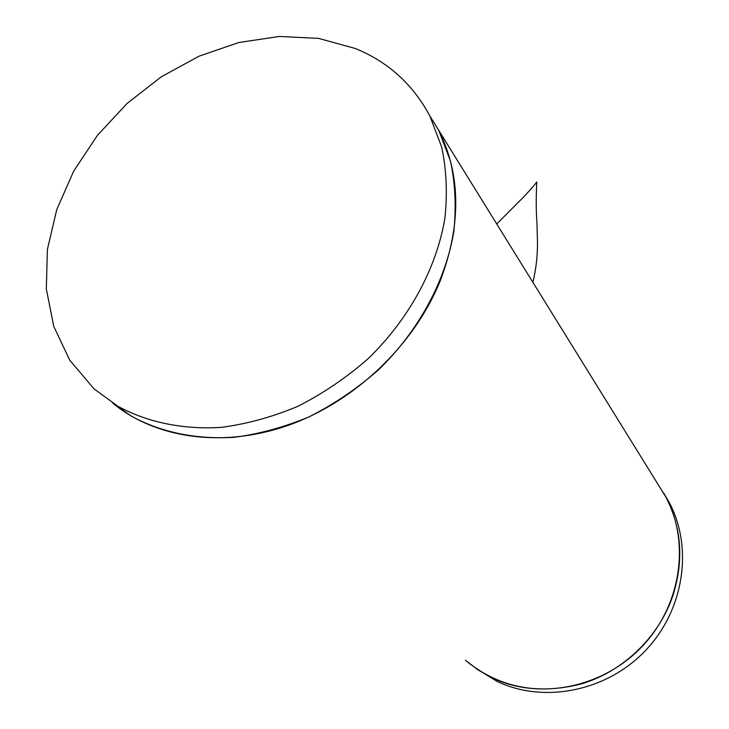 <?xml version="1.0" encoding="UTF-8"?>
<svg xmlns="http://www.w3.org/2000/svg" width="729" height="729" viewBox="0 0 729 729"><rect width="100%" height="100%" fill="white"/><g stroke="black" fill="none" stroke-linecap="round" stroke-linejoin="round"><path stroke-width="1.09" d="M657.631 483.737L665.996 497.242C681.715 527.996 683.957 560.984 672.712 596.194C658.642 637.137 623.423 671.19 581.897 683.756C537.319 695.32 498.472 687.483 465.357 660.246L478.215 670.006L492.421 677.943C539.524 700.387 602.819 687.857 641.885 646.732C681.105 605.735 690.29 542.668 665.996 497.242L657.631 483.737M475.855 668.42L497.233 681.478C543.971 703.758 606.701 691.384 645.393 650.642C684.239 610.018 693.306 547.479 669.186 502.381L438.74 130.327C460.883 174.696 461.411 224.778 440.325 280.574C414.537 344.38 356.025 400.713 290.078 424.679C224.04 448.49 155.878 438.803 112.585 403.019L131.648 416.323C161.437 432.443 195.454 439.459 233.708 437.364C259.159 434.083 284.456 427.167 309.588 416.614C334.174 404.103 357.064 388.584 378.251 370.086C418.656 331.002 445.619 280.957 453.812 231.53C456.363 206.99 455.261 183.553 450.513 161.2L438.74 130.327L429.873 116.011L441.728 147.194C446.485 169.793 447.542 193.513 444.89 218.354C436.471 268.418 408.996 319.174 367.917 358.868C346.384 377.668 323.138 393.441 298.179 406.181C272.673 416.924 247.013 423.996 221.215 427.376C182.97 429.782 147.495 422.355 117.934 406.299L94.041 388.858L69.82 360.326L53.791 326.474L46.319 288.957L47.403 249.491L56.716 209.715L73.665 171.187L97.449 135.339L127.056 103.482L161.364 76.755L199.117 56.151L238.921 42.501L279.289 36.45L318.673 38.409L355.451 48.542C388.229 61.974 413.033 84.464 429.873 116.011M669.186 502.381L663.645 493.004M532.89 282.342C536.252 268.436 537.765 254.23 537.428 239.732L536.936 222.391C536.052 211.282 536.006 197.814 536.772 181.977C534.986 184.574 525.809 195.044 519.376 201.24L496.731 223.958"/></g></svg>
